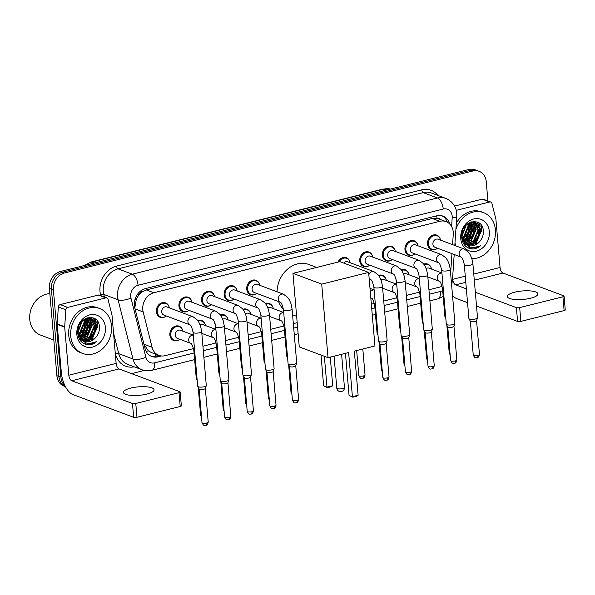<?xml version="1.0" encoding="UTF-8"?>
<svg xmlns="http://www.w3.org/2000/svg" width="595" height="595" viewBox="0 0 595 595"><rect width="100%" height="100%" fill="white"/><g stroke="black" fill="none" stroke-linecap="round" stroke-linejoin="round"><path stroke-width="0.89" d="M396.382 280.684A7.683 6.381 -69.4 0 1 395.891 278.542A7.683 6.381 -69.4 0 1 395.883 278.415M373.786 286.329A7.683 6.381 -69.4 0 1 373.288 284.187A7.683 6.381 -69.4 0 1 373.281 284.06M260.774 314.554A7.683 6.381 -69.4 0 1 260.283 312.412A7.683 6.381 -69.4 0 1 260.268 312.286M238.171 320.199A7.683 6.381 -69.4 0 1 237.68 318.057A7.683 6.381 -69.4 0 1 237.665 317.931M215.569 325.852A7.683 6.381 -69.4 0 1 215.078 323.702A7.683 6.381 -69.4 0 1 215.07 323.576M192.966 331.497A7.683 6.381 -69.4 0 1 192.475 329.347A7.683 6.381 -69.4 0 1 192.468 329.221M179.244 339.708A7.683 6.381 -69.4 0 1 173.703 340.563A7.683 6.381 -69.4 0 1 169.873 335A7.683 6.381 -69.4 0 1 179.095 326.172A7.683 6.381 -69.4 0 1 182.71 330.448M418.984 275.039A7.683 6.381 -69.4 0 1 418.493 272.897A7.683 6.381 -69.4 0 1 418.486 272.77M165.7 316.421A7.683 6.381 -69.4 0 1 160.167 317.269A7.683 6.381 -69.4 0 1 156.336 311.706A7.683 6.381 -69.4 0 1 165.559 302.877A7.683 6.381 -69.4 0 1 169.173 307.161M188.303 310.776A7.683 6.381 -69.4 0 1 182.769 311.624A7.683 6.381 -69.4 0 1 178.939 306.061A7.683 6.381 -69.4 0 1 188.161 297.232A7.683 6.381 -69.4 0 1 191.776 301.516M210.905 305.131A7.683 6.381 -69.4 0 1 205.364 305.979A7.683 6.381 -69.4 0 1 201.534 300.416A7.683 6.381 -69.4 0 1 210.764 291.587A7.683 6.381 -69.4 0 1 214.379 295.871M233.508 299.486A7.683 6.381 -69.4 0 1 227.967 300.334A7.683 6.381 -69.4 0 1 224.137 294.77A7.683 6.381 -69.4 0 1 233.366 285.942A7.683 6.381 -69.4 0 1 236.974 290.226M256.11 293.841A7.683 6.381 -69.4 0 1 250.569 294.689A7.683 6.381 -69.4 0 1 246.739 289.125A7.683 6.381 -69.4 0 1 255.962 280.297A7.683 6.381 -69.4 0 1 259.576 284.581M391.718 259.963A7.683 6.381 -69.4 0 1 386.185 260.818A7.683 6.381 -69.4 0 1 382.354 255.255A7.683 6.381 -69.4 0 1 391.577 246.427A7.683 6.381 -69.4 0 1 395.192 250.711M414.321 254.318A7.683 6.381 -69.4 0 1 408.78 255.173A7.683 6.381 -69.4 0 1 404.95 249.61A7.683 6.381 -69.4 0 1 414.18 240.782A7.683 6.381 -69.4 0 1 417.794 245.058M369.116 265.608A7.683 6.381 -69.4 0 1 363.582 266.463A7.683 6.381 -69.4 0 1 359.752 260.9A7.683 6.381 -69.4 0 1 368.974 252.072A7.683 6.381 -69.4 0 1 372.589 256.356M436.923 248.673A7.683 6.381 -69.4 0 1 431.382 249.528A7.683 6.381 -69.4 0 1 427.552 243.965A7.683 6.381 -69.4 0 1 436.782 235.137A7.683 6.381 -69.4 0 1 440.389 239.413M452.564 244.642L453.256 234.497A14.406 11.967 110.6 0 0 453.234 232.05A14.406 11.967 110.6 0 0 446.057 221.623A14.406 11.967 110.6 0 0 439.817 221.318L153.837 292.747A14.406 11.967 110.6 0 0 143.172 311.944L152.082 347.287A14.406 11.967 110.6 0 0 158.872 355.371A14.406 11.967 110.6 0 0 165.113 355.676L193.524 348.581M138.293 295.745A14.406 11.967 -69.4 0 1 142.019 291.952L141.803 292.004A4.805 3.987 110.6 0 0 138.293 295.745L136.329 299.203L134.827 307.786M440.672 219.6A4.805 3.987 110.6 0 0 436.998 218.268L436.782 218.328A14.406 11.967 -69.4 0 1 438.552 218.811L446.057 221.623M152.082 347.287L143.968 344.245L148.281 350.805L151.338 352.545L158.872 355.371L156.054 356.07A14.406 11.967 -69.4 0 1 150.833 356.085M436.782 218.328L432.297 218.499L146.318 289.929L142.019 291.952M450.616 273.217A14.406 11.967 110.6 0 0 450.653 272.711L451.955 253.649M428.95 289.772L439.579 287.117A14.406 11.967 110.6 0 0 442.07 286.195M202.932 346.231L216.126 342.936M225.535 340.585L238.729 337.283M248.13 334.94L261.331 331.638M270.732 329.295L283.934 325.993M293.335 323.65L297.18 322.683M371.354 304.157L374.337 303.413M383.745 301.063L396.939 297.768M406.348 295.418L419.542 292.123M401.156 269.751A7.683 6.381 -69.4 0 1 405.113 269.721A7.683 6.381 -69.4 0 1 408.728 273.998M378.561 275.396A7.683 6.381 -69.4 0 1 382.511 275.366A7.683 6.381 -69.4 0 1 386.125 279.643M265.549 303.621A7.683 6.381 -69.4 0 1 269.505 303.591A7.683 6.381 -69.4 0 1 273.12 307.868M242.946 309.266A7.683 6.381 -69.4 0 1 246.903 309.236A7.683 6.381 -69.4 0 1 250.517 313.513M220.343 314.911A7.683 6.381 -69.4 0 1 224.3 314.881A7.683 6.381 -69.4 0 1 227.915 319.158M197.741 320.556A7.683 6.381 -69.4 0 1 201.698 320.526A7.683 6.381 -69.4 0 1 205.312 324.803M423.759 264.106A7.683 6.381 -69.4 0 1 427.716 264.076A7.683 6.381 -69.4 0 1 431.33 268.352M337.93 262.112A7.683 6.381 -69.4 0 1 346.372 257.717A7.683 6.381 -69.4 0 1 349.986 262.001M449.701 223.988A14.406 11.967 110.6 0 0 442.97 216.134A14.406 11.967 110.6 0 0 436.73 215.829L145.448 288.59A14.406 11.967 110.6 0 0 134.782 307.786L145.024 348.432A14.406 11.967 110.6 0 0 151.814 356.509A14.406 11.967 110.6 0 0 158.054 356.814L161.468 355.966M441.951 215.814A14.406 11.967 -69.4 0 1 447.388 222.24M95.988 323.189A19.204 15.961 -69.4 0 1 90.842 338.719A19.204 15.961 -69.4 0 0 95.988 323.189M89.733 339.961A19.204 15.961 -69.4 0 1 87.874 341.656A19.204 15.961 -69.4 0 0 89.733 339.961M86.134 342.906A19.204 15.961 -69.4 0 1 84.639 343.761A19.204 15.961 -69.4 0 0 86.134 342.906M479.89 227.297A19.204 15.961 -69.4 0 1 474.751 242.834A19.204 15.961 -69.4 0 0 479.89 227.297M473.635 244.076A19.204 15.961 -69.4 0 1 471.783 245.772A19.204 15.961 -69.4 0 0 473.635 244.076M470.035 247.022A19.204 15.961 -69.4 0 1 468.54 247.87A19.204 15.961 -69.4 0 0 470.035 247.022M97.699 321.508A19.204 15.961 -69.4 0 1 97.944 323.33A19.204 15.961 -69.4 0 0 97.699 321.508M481.608 225.617A19.204 15.961 -69.4 0 1 481.846 227.439A19.204 15.961 -69.4 0 0 481.608 225.617M65.004 385.798A14.406 11.967 -69.4 0 1 60.891 377.2L53.401 289.847A14.406 11.967 -69.4 0 1 64.461 272.993L472.839 170.988A14.406 11.967 -69.4 0 1 479.079 171.293A14.406 11.967 -69.4 0 1 486.264 181.728L487.907 200.954M144.347 370.44L131.584 373.63M65.428 386.638L64.074 386.125A14.406 11.967 -69.4 0 1 56.889 375.698L49.4 288.344A14.406 11.967 -69.4 0 1 60.459 271.491L468.838 169.493L470.838 170.244A14.406 11.967 -69.4 0 1 477.078 170.549A14.406 11.967 -69.4 0 0 470.838 170.244L62.46 272.242L470.838 170.244L472.839 170.988M49.4 288.344L51.401 289.096A14.406 11.967 -69.4 0 1 62.46 272.242A14.406 11.967 -69.4 0 0 51.401 289.096L58.89 376.449L51.401 289.096L53.401 289.847M65.413 386.601A14.406 11.967 -69.4 0 1 58.89 376.449A14.406 11.967 -69.4 0 0 65.413 386.601M95.289 318.95A19.204 15.961 -69.4 0 1 95.869 321.895A19.204 15.961 -69.4 0 0 95.289 318.95M479.191 223.066A19.204 15.961 -69.4 0 1 479.771 226.003A19.204 15.961 -69.4 0 0 479.191 223.066M85.844 344.468A19.204 15.961 110.6 0 0 86.892 343.917M90.723 341.039A19.204 15.961 110.6 0 0 92.835 338.667M97.357 327.57A19.204 15.961 110.6 0 0 97.446 323.145A19.204 15.961 110.6 0 0 97.067 320.623M469.745 248.576A19.204 15.961 110.6 0 0 470.801 248.026M474.624 245.147A19.204 15.961 110.6 0 0 476.736 242.782M481.258 231.686A19.204 15.961 110.6 0 0 481.348 227.253A19.204 15.961 110.6 0 0 480.968 224.739M468.838 169.493A14.406 11.967 -69.4 0 1 475.078 169.798L479.079 171.293M530.651 298.207A15.366 4.247 -4.9 0 0 537.954 293.893A15.366 4.247 -4.9 0 0 529.966 290.881A15.366 4.247 -4.9 0 0 514.638 292.204A15.366 4.247 -4.9 0 0 507.334 296.518A15.366 4.247 -4.9 0 0 515.322 299.53A15.366 4.247 -4.9 0 0 530.651 298.207M456.216 210.355L489.737 201.98L482.233 199.169A2.402 1.993 -69.4 0 1 483.274 199.221L490.778 202.032A2.402 1.993 110.6 0 0 489.737 201.98M454.543 206.086L482.233 199.169M452.52 295.455A19.204 9.275 -104 0 0 456.796 298.645L467.551 302.676M564.067 296.124L565.25 309.921A2.402 0.662 175.1 0 1 564.112 310.59L562.929 296.801A2.402 0.662 -4.9 0 0 564.067 296.124A2.402 0.662 -4.9 0 0 563.718 295.819L502.939 273.038A4.805 2.321 76 0 1 500.045 267.497L495.925 219.429A2.402 1.993 110.6 0 0 495.858 219.034L491.909 203.378A2.402 1.993 110.6 0 0 490.778 202.032M520.863 321.389A2.402 0.662 175.1 0 1 517.576 321.434L516.393 307.637A2.402 0.662 -4.9 0 0 519.68 307.6L520.863 321.389L564.112 310.59M476.513 306.038L517.576 321.434M519.68 307.6L562.929 296.801M516.393 307.637L475.331 292.249M466.368 288.887L455.614 284.856A4.805 2.321 76 0 1 452.721 279.323L452.602 277.954M455.911 229.343A24.008 19.947 -69.4 0 1 483.46 212.601A24.008 19.947 -69.4 0 1 495.427 229.982A24.008 19.947 -69.4 0 1 471.842 258.609M456.335 223.11A24.008 19.947 -69.4 0 1 481.459 211.85L483.46 212.601M471.21 248.911C474.505 249.216 477.584 248.189 480.455 245.817C474.141 249.082 468.867 248.041 464.628 242.686A12.004 9.974 -69.4 0 0 468.317 245.385A12.004 9.974 -69.4 0 0 479.124 242.165C482.01 239.183 483.423 235.657 483.378 231.589C483.185 214.936 459.541 221.333 461.675 237.502C462.471 243.913 465.647 247.713 471.21 248.911M489.313 231.514A16.809 13.968 -69.4 0 1 476.409 251.172A16.809 13.968 -69.4 0 1 460.753 238.647A16.809 13.968 -69.4 0 1 473.65 218.99A16.809 13.968 -69.4 0 1 489.313 231.514M465.684 244.389L466.078 244.508M466.926 244.709L475.955 241.875L480.619 230.8L475.36 222.389M463.059 242.715L466.13 244.56M467.209 244.872L476.58 242.113L481.243 231.038L475.703 222.515L468.272 223.363M465.826 243.913L473.449 240.938L478.112 229.863L474.044 222.091M466.093 244.136L474.074 241.168L478.737 230.101L474.379 222.143M464.807 242.901L470.95 240.001L475.613 228.926L472.646 222.017M465.052 243.177L471.575 240.231L476.238 229.164L473.003 222.009M463.862 241.644L468.451 239.064L473.114 227.989L471.151 222.21M464.093 241.987L469.076 239.294L473.739 228.227L471.53 222.136M462.189 240.432L462.59 240.276M463.022 240.083L465.945 238.126L470.608 227.052L469.529 222.731M463.215 240.506L466.577 238.357L471.24 227.29L469.946 222.56M462.352 238.067L463.446 237.189L468.109 226.115L467.744 223.735M462.494 238.625L464.07 237.42L468.734 226.353L468.205 223.408M462.003 235.189L465.625 225.691M462.04 236.044L466.212 225.066M475.673 222.5L471.701 221.801M462.761 230.421L462.092 236.602L464.628 242.686M473.754 221.905L473.062 221.548M474.089 221.98L473.174 221.563M461.69 237.68L465.535 243.92M468.101 245.296L478.454 242.812L479.124 242.165M455.807 245.861A24.008 19.947 -69.4 0 1 454.997 242.79M479.912 229.12A21.606 17.954 -69.4 0 1 474.788 242.782M462.858 239.681L468.265 232.6L469.537 225.274L469.195 222.872M463.84 241.615L466.458 239.711L470.764 233.537L472.036 226.212L471.307 222.433M466.22 242.626L468.957 240.648L473.27 234.475L474.542 227.149L473.806 223.37M471.225 244.5L473.962 242.522L478.268 236.349L479.54 229.023L478.811 225.245M478.44 224.285L477.116 221.987M462.754 239.406L467.953 232.481L469.224 225.155L468.934 222.999M463.706 241.399L466.145 239.592L470.452 233.418L471.723 226.093L470.972 222.247M465.297 242.834L468.644 240.529L472.958 234.356L474.23 227.03L473.293 222.694M470.295 244.709L473.642 242.403L477.956 236.23L479.228 228.904L478.291 224.568M477.993 223.876L476.811 221.89M469.968 248.643L480.455 245.817M277.047 291.795A26.411 21.948 -69.4 0 1 308.857 264.485L316.681 267.423M283.436 309.407A26.411 21.948 -69.4 0 1 278.631 301.62M348.625 352.545L352.411 396.679L358.123 395.251L354.337 351.117L374.939 345.97L368.632 272.413L321.716 284.127L328.024 357.692L348.625 352.545M345.45 353.341L349.057 395.422L352.805 397.207L356.881 396.188L358.123 395.251M328.024 357.692L299.263 346.907L292.956 273.35L339.871 261.629L368.632 272.413M321.716 284.127L292.956 273.35M352.805 397.207L349.057 395.422M330.262 357.134L332.709 385.731L331.475 386.661L327.391 387.68L323.65 385.902L321.003 355.059M323.65 385.902L326.997 387.152L324.357 356.316M327.391 387.68L326.997 387.152L332.709 385.731M432.915 244.188A4.321 3.592 -69.4 0 1 438.099 239.22L464.308 249.045A4.321 3.592 -69.4 0 0 462.211 249.022A4.321 3.592 -69.4 0 0 459.124 254.013A4.321 3.592 -69.4 0 0 461.229 257.122L435.064 247.312A4.321 3.592 -69.4 0 1 432.915 244.188M437.548 248.249A7.199 5.987 -69.4 0 1 432.052 249.26A7.199 5.987 -69.4 0 1 428.46 244.047A7.199 5.987 -69.4 0 1 437.109 235.776A7.199 5.987 -69.4 0 1 440.583 240.149M464.279 264.537A4.321 1.197 175.1 0 0 470.6 265.065A4.321 1.197 175.1 0 0 470.838 265.006A4.321 1.197 175.1 0 0 472.891 263.793L477.517 317.775A4.321 1.197 175.1 0 1 477.502 317.916A4.321 1.197 175.1 0 1 475.464 318.987A4.321 1.197 175.1 0 1 469.544 319.061A4.321 1.197 175.1 0 1 468.949 318.652A4.321 1.197 175.1 0 1 468.905 318.511L464.279 264.537C463.17 259.799 462.151 257.323 461.214 257.114L461.281 257.144M476.558 320.631A3.124 0.863 175.1 0 1 476.543 320.735A3.124 0.863 175.1 0 1 475.078 321.508A3.124 0.863 175.1 0 1 470.794 321.56A3.124 0.863 175.1 0 1 470.37 321.27A3.124 0.863 175.1 0 1 470.34 321.166M441.713 254.697L445.967 257.947L447.626 260.446L449.27 264.351L450.289 269.438A4.321 1.197 175.1 0 1 448.236 270.658A4.321 1.197 175.1 0 1 447.998 270.71A4.321 1.197 175.1 0 1 441.676 270.182C440.568 265.444 439.549 262.968 438.612 262.759L412.461 252.957A4.321 3.592 -69.4 0 1 410.312 249.833A4.321 3.592 -69.4 0 1 415.496 244.865L441.713 254.697A4.321 3.592 -69.4 0 0 439.608 254.667A4.321 3.592 -69.4 0 0 436.522 259.658A4.321 3.592 -69.4 0 0 438.627 262.767L438.679 262.789M414.946 253.894A7.199 5.987 -69.4 0 1 409.449 254.905A7.199 5.987 -69.4 0 1 405.864 249.692A7.199 5.987 -69.4 0 1 414.507 241.421A7.199 5.987 -69.4 0 1 417.98 245.795M450.289 269.438L454.915 323.42A4.321 1.197 175.1 0 1 454.9 323.561A4.321 1.197 175.1 0 1 452.862 324.632A4.321 1.197 175.1 0 1 446.942 324.706A4.321 1.197 175.1 0 1 446.347 324.297A4.321 1.197 175.1 0 1 446.302 324.156L441.676 270.182M453.955 326.276A3.124 0.863 175.1 0 1 453.94 326.38A3.124 0.863 175.1 0 1 452.475 327.153A3.124 0.863 175.1 0 1 448.199 327.205A3.124 0.863 175.1 0 1 447.767 326.915A3.124 0.863 175.1 0 1 447.738 326.811M419.111 260.342L423.365 263.592L425.023 266.091L426.674 269.996L427.686 275.083A4.321 1.197 175.1 0 1 425.633 276.303A4.321 1.197 175.1 0 1 425.395 276.355A4.321 1.197 175.1 0 1 419.073 275.827C417.965 271.089 416.946 268.613 416.009 268.404L389.859 258.602A4.321 3.592 -69.4 0 1 387.709 255.478A4.321 3.592 -69.4 0 1 392.893 250.51L419.111 260.342A4.321 3.592 -69.4 0 0 417.006 260.312A4.321 3.592 -69.4 0 0 413.919 265.303A4.321 3.592 -69.4 0 0 416.024 268.412L416.076 268.434M392.343 259.539A7.199 5.987 -69.4 0 1 386.847 260.55A7.199 5.987 -69.4 0 1 383.262 255.337A7.199 5.987 -69.4 0 1 391.904 247.066A7.199 5.987 -69.4 0 1 395.378 251.44M427.686 275.083L432.312 329.065A4.321 1.197 175.1 0 1 432.297 329.206A4.321 1.197 175.1 0 1 430.259 330.277A4.321 1.197 175.1 0 1 424.339 330.351A4.321 1.197 175.1 0 1 423.744 329.942A4.321 1.197 175.1 0 1 423.707 329.801L419.073 275.827M431.353 331.921A3.124 0.863 175.1 0 1 431.345 332.025A3.124 0.863 175.1 0 1 429.873 332.798A3.124 0.863 175.1 0 1 425.596 332.85A3.124 0.863 175.1 0 1 425.165 332.56A3.124 0.863 175.1 0 1 425.135 332.456M365.107 261.123A4.321 3.592 -69.4 0 1 370.298 256.155L396.508 265.987A4.321 3.592 -69.4 0 0 394.403 265.958A4.321 3.592 -69.4 0 0 391.317 270.948A4.321 3.592 -69.4 0 0 393.421 274.057L367.264 264.254A4.321 3.592 -69.4 0 1 365.107 261.123M369.74 265.184A7.199 5.987 -69.4 0 1 364.252 266.196A7.199 5.987 -69.4 0 1 360.659 260.982A7.199 5.987 -69.4 0 1 369.302 252.711A7.199 5.987 -69.4 0 1 372.775 257.092M396.471 281.472A4.321 1.197 175.1 0 0 402.793 282A4.321 1.197 175.1 0 0 403.031 281.948A4.321 1.197 175.1 0 0 405.083 280.728L409.71 334.71A4.321 1.197 175.1 0 1 409.695 334.851A4.321 1.197 175.1 0 1 407.657 335.922A4.321 1.197 175.1 0 1 401.737 335.997A4.321 1.197 175.1 0 1 401.142 335.587A4.321 1.197 175.1 0 1 401.104 335.446L396.471 281.472C395.363 276.734 394.344 274.258 393.407 274.05L393.474 274.079M408.75 337.566A3.124 0.863 175.1 0 1 408.743 337.67A3.124 0.863 175.1 0 1 407.27 338.443A3.124 0.863 175.1 0 1 402.994 338.495A3.124 0.863 175.1 0 1 402.562 338.205A3.124 0.863 175.1 0 1 402.532 338.101M343.709 263.064A4.321 3.592 -69.4 0 1 347.696 261.8L373.905 271.632A4.321 3.592 -69.4 0 0 371.801 271.603A4.321 3.592 -69.4 0 0 368.855 274.964M339.12 261.815A7.199 5.987 -69.4 0 1 346.707 258.356A7.199 5.987 -69.4 0 1 350.172 262.737M373.876 287.117A4.321 1.197 175.1 0 0 380.198 287.645A4.321 1.197 175.1 0 0 380.428 287.593A4.321 1.197 175.1 0 0 382.481 286.381L387.114 340.355A4.321 1.197 175.1 0 1 387.092 340.496A4.321 1.197 175.1 0 1 385.054 341.567A4.321 1.197 175.1 0 1 379.134 341.642A4.321 1.197 175.1 0 1 378.546 341.233A4.321 1.197 175.1 0 1 378.502 341.091L373.876 287.117C372.767 282.38 371.741 279.903 370.804 279.695L370.871 279.724M386.155 343.211A3.124 0.863 175.1 0 1 386.14 343.322A3.124 0.863 175.1 0 1 384.668 344.089A3.124 0.863 175.1 0 1 380.391 344.141A3.124 0.863 175.1 0 1 379.967 343.851A3.124 0.863 175.1 0 1 379.93 343.746M252.094 289.349A4.321 3.592 -69.4 0 1 257.285 284.388L283.495 294.213A4.321 3.592 -69.4 0 0 281.398 294.183A4.321 3.592 -69.4 0 0 278.311 299.173A4.321 3.592 -69.4 0 0 280.416 302.282L254.251 292.48A4.321 3.592 -69.4 0 1 252.094 289.349M256.735 293.409A7.199 5.987 -69.4 0 1 251.239 294.428A7.199 5.987 -69.4 0 1 247.646 289.207A7.199 5.987 -69.4 0 1 256.296 280.937A7.199 5.987 -69.4 0 1 259.77 285.317M283.465 309.697A4.321 1.197 175.1 0 0 289.787 310.226A4.321 1.197 175.1 0 0 290.025 310.174A4.321 1.197 175.1 0 0 292.078 308.961L296.704 362.935A4.321 1.197 175.1 0 1 296.689 363.076A4.321 1.197 175.1 0 1 294.651 364.147A4.321 1.197 175.1 0 1 288.724 364.222A4.321 1.197 175.1 0 1 288.136 363.813A4.321 1.197 175.1 0 1 288.092 363.671L283.465 309.697C282.357 304.96 281.338 302.483 280.401 302.275L280.461 302.305M295.745 365.799A3.124 0.863 175.1 0 1 295.73 365.903A3.124 0.863 175.1 0 1 294.265 366.669A3.124 0.863 175.1 0 1 289.981 366.721A3.124 0.863 175.1 0 1 289.557 366.431A3.124 0.863 175.1 0 1 289.527 366.327M229.499 294.994A4.321 3.592 -69.4 0 1 234.683 290.033L260.893 299.858A4.321 3.592 -69.4 0 0 258.795 299.828A4.321 3.592 -69.4 0 0 255.709 304.818A4.321 3.592 -69.4 0 0 257.813 307.927L231.648 298.125A4.321 3.592 -69.4 0 1 229.499 294.994M234.133 299.054A7.199 5.987 -69.4 0 1 228.636 300.073A7.199 5.987 -69.4 0 1 225.044 294.852A7.199 5.987 -69.4 0 1 233.694 286.582A7.199 5.987 -69.4 0 1 237.167 290.962M260.863 315.343A4.321 1.197 175.1 0 0 267.185 315.871A4.321 1.197 175.1 0 0 267.423 315.819A4.321 1.197 175.1 0 0 269.476 314.606L274.102 368.58A4.321 1.197 175.1 0 1 274.087 368.721A4.321 1.197 175.1 0 1 272.049 369.793A4.321 1.197 175.1 0 1 266.129 369.867A4.321 1.197 175.1 0 1 265.534 369.458A4.321 1.197 175.1 0 1 265.489 369.317L260.863 315.343C259.755 310.605 258.736 308.128 257.799 307.92L257.866 307.95M273.142 371.444A3.124 0.863 175.1 0 1 273.127 371.548A3.124 0.863 175.1 0 1 271.662 372.314A3.124 0.863 175.1 0 1 267.378 372.366A3.124 0.863 175.1 0 1 266.954 372.076A3.124 0.863 175.1 0 1 266.924 371.972M238.297 305.503L242.552 308.76L244.21 311.259L245.854 315.164L246.873 320.251A4.321 1.197 175.1 0 1 244.82 321.464A4.321 1.197 175.1 0 1 244.582 321.516A4.321 1.197 175.1 0 1 238.26 320.988C237.152 316.25 236.133 313.773 235.196 313.565L209.046 303.77A4.321 3.592 -69.4 0 1 206.896 300.639A4.321 3.592 -69.4 0 1 212.08 295.678L238.297 305.503A4.321 3.592 -69.4 0 0 236.193 305.473A4.321 3.592 -69.4 0 0 233.106 310.464A4.321 3.592 -69.4 0 0 235.211 313.572L235.263 313.595M211.53 304.7A7.199 5.987 -69.4 0 1 206.034 305.718A7.199 5.987 -69.4 0 1 202.449 300.497A7.199 5.987 -69.4 0 1 211.091 292.227A7.199 5.987 -69.4 0 1 214.564 296.608M246.873 320.251L251.499 374.225A4.321 1.197 175.1 0 1 251.484 374.367A4.321 1.197 175.1 0 1 249.446 375.438A4.321 1.197 175.1 0 1 243.526 375.512A4.321 1.197 175.1 0 1 242.931 375.103A4.321 1.197 175.1 0 1 242.886 374.962L238.26 320.988M250.54 377.089A3.124 0.863 175.1 0 1 250.525 377.193A3.124 0.863 175.1 0 1 249.06 377.959A3.124 0.863 175.1 0 1 244.783 378.011A3.124 0.863 175.1 0 1 244.352 377.721A3.124 0.863 175.1 0 1 244.322 377.617M215.695 311.148L219.949 314.405L221.608 316.904L223.259 320.809L224.27 325.896A4.321 1.197 175.1 0 1 222.218 327.109A4.321 1.197 175.1 0 1 221.98 327.161A4.321 1.197 175.1 0 1 215.658 326.633C214.55 321.895 213.531 319.418 212.593 319.21L186.451 309.415A4.321 3.592 -69.4 0 1 184.294 306.284A4.321 3.592 -69.4 0 1 189.478 301.323L215.695 311.148A4.321 3.592 -69.4 0 0 213.59 311.118A4.321 3.592 -69.4 0 0 210.504 316.109A4.321 3.592 -69.4 0 0 212.608 319.217L212.66 319.24M188.927 310.345A7.199 5.987 -69.4 0 1 183.439 311.363A7.199 5.987 -69.4 0 1 179.846 306.142A7.199 5.987 -69.4 0 1 188.489 297.872A7.199 5.987 -69.4 0 1 191.962 302.253M224.27 325.896L228.897 379.87A4.321 1.197 175.1 0 1 228.882 380.012A4.321 1.197 175.1 0 1 226.844 381.083A4.321 1.197 175.1 0 1 220.924 381.157A4.321 1.197 175.1 0 1 220.329 380.748A4.321 1.197 175.1 0 1 220.291 380.607L215.658 326.633M227.937 382.734A3.124 0.863 175.1 0 1 227.93 382.838A3.124 0.863 175.1 0 1 226.457 383.604A3.124 0.863 175.1 0 1 222.18 383.663A3.124 0.863 175.1 0 1 221.749 383.366A3.124 0.863 175.1 0 1 221.719 383.262M193.092 316.793L197.354 320.05L199.005 322.55L200.656 326.454L201.668 331.541A4.321 1.197 175.1 0 1 199.615 332.754A4.321 1.197 175.1 0 1 199.377 332.806A4.321 1.197 175.1 0 1 193.063 332.278C191.947 327.54 190.928 325.063 189.991 324.855L163.848 315.06A4.321 3.592 -69.4 0 1 161.691 311.929A4.321 3.592 -69.4 0 1 166.883 306.968L193.092 316.793A4.321 3.592 -69.4 0 0 190.988 316.763A4.321 3.592 -69.4 0 0 187.901 321.754A4.321 3.592 -69.4 0 0 190.006 324.863L190.058 324.885M166.325 315.99A7.199 5.987 -69.4 0 1 160.836 317.009A7.199 5.987 -69.4 0 1 157.244 311.787A7.199 5.987 -69.4 0 1 165.886 303.517A7.199 5.987 -69.4 0 1 169.359 307.898M201.668 331.541L206.294 385.515A4.321 1.197 175.1 0 1 206.279 385.657A4.321 1.197 175.1 0 1 204.241 386.728A4.321 1.197 175.1 0 1 198.321 386.802A4.321 1.197 175.1 0 1 197.726 386.393A4.321 1.197 175.1 0 1 197.689 386.252L193.063 332.278M205.334 388.379A3.124 0.863 175.1 0 1 205.327 388.483A3.124 0.863 175.1 0 1 203.854 389.249A3.124 0.863 175.1 0 1 199.578 389.309A3.124 0.863 175.1 0 1 199.147 389.011A3.124 0.863 175.1 0 1 199.117 388.907M426.139 268.494A4.321 3.592 -69.4 0 1 429.04 268.159L441.921 272.986M445.707 317.18A4.321 1.197 175.1 0 1 445.536 317.12A4.321 1.197 175.1 0 1 444.941 316.711A4.321 1.197 175.1 0 1 444.904 316.57L442.509 288.709C441.401 283.971 440.382 281.495 439.445 281.286A4.321 3.592 -69.4 0 1 437.355 278.185A4.321 3.592 -69.4 0 1 440.441 273.194A4.321 3.592 -69.4 0 1 441.929 273.06M424.235 264.782A7.199 5.987 -69.4 0 1 428.05 264.708A7.199 5.987 -69.4 0 1 431.524 269.089M428.489 277.181A7.199 5.987 -69.4 0 1 427.902 277.59M403.536 274.139A4.321 3.592 -69.4 0 1 406.437 273.804L419.319 278.631M423.105 322.825A4.321 1.197 175.1 0 1 422.933 322.765A4.321 1.197 175.1 0 1 422.338 322.356A4.321 1.197 175.1 0 1 422.301 322.215L419.914 294.354C418.798 289.616 417.779 287.14 416.842 286.931L416.909 286.961M401.632 270.428A7.199 5.987 -69.4 0 1 405.448 270.353A7.199 5.987 -69.4 0 1 408.921 274.734M405.887 282.826A7.199 5.987 -69.4 0 1 405.299 283.235M380.934 279.784A4.321 3.592 -69.4 0 1 383.835 279.449L396.716 284.276M400.502 328.47A4.321 1.197 175.1 0 1 400.331 328.41A4.321 1.197 175.1 0 1 399.743 328.001A4.321 1.197 175.1 0 1 399.699 327.86L397.311 299.999C396.203 295.261 395.177 292.785 394.24 292.576L394.306 292.606M379.03 276.073A7.199 5.987 -69.4 0 1 382.845 275.998A7.199 5.987 -69.4 0 1 386.319 280.379M383.284 288.471A7.199 5.987 -69.4 0 1 382.697 288.88M377.899 334.115A4.321 1.197 175.1 0 1 377.728 334.055A4.321 1.197 175.1 0 1 377.141 333.646A4.321 1.197 175.1 0 1 377.096 333.505L374.709 305.644C373.601 300.906 372.574 298.43 371.644 298.221L371.704 298.251M267.929 308.017A4.321 3.592 -69.4 0 1 270.829 307.675L283.703 312.501M287.497 356.695A4.321 1.197 175.1 0 1 287.325 356.636A4.321 1.197 175.1 0 1 286.731 356.226A4.321 1.197 175.1 0 1 286.686 356.085L284.298 328.224C283.19 323.487 282.171 321.017 281.234 320.802A4.321 3.592 -69.4 0 1 279.144 317.7A4.321 3.592 -69.4 0 1 282.231 312.717A4.321 3.592 -69.4 0 1 283.711 312.583M266.024 304.298A7.199 5.987 -69.4 0 1 269.833 304.231A7.199 5.987 -69.4 0 1 273.306 308.604M270.271 316.696A7.199 5.987 -69.4 0 1 269.691 317.105M245.326 313.662A4.321 3.592 -69.4 0 1 248.227 313.32L261.108 318.147M264.894 362.34A4.321 1.197 175.1 0 1 264.723 362.281A4.321 1.197 175.1 0 1 264.128 361.872A4.321 1.197 175.1 0 1 264.083 361.73L261.696 333.869C260.588 329.132 259.569 326.662 258.632 326.447L258.699 326.476M243.422 309.943A7.199 5.987 -69.4 0 1 247.237 309.876A7.199 5.987 -69.4 0 1 250.703 314.249M247.676 322.341A7.199 5.987 -69.4 0 1 247.089 322.75M222.723 319.307A4.321 3.592 -69.4 0 1 225.624 318.965L238.506 323.792M242.291 367.985A4.321 1.197 175.1 0 1 242.12 367.926A4.321 1.197 175.1 0 1 241.525 367.517A4.321 1.197 175.1 0 1 241.488 367.375L239.093 339.514C237.985 334.777 236.966 332.308 236.029 332.092L236.096 332.122M220.819 315.588A7.199 5.987 -69.4 0 1 224.635 315.521A7.199 5.987 -69.4 0 1 228.108 319.894M225.074 327.986A7.199 5.987 -69.4 0 1 224.486 328.395M200.121 324.952A4.321 3.592 -69.4 0 1 203.021 324.61L215.903 329.444M219.689 373.63A4.321 1.197 175.1 0 1 219.518 373.571A4.321 1.197 175.1 0 1 218.923 373.162A4.321 1.197 175.1 0 1 218.886 373.02L216.498 345.159C215.383 340.422 214.364 337.953 213.427 337.737L213.493 337.767M198.217 321.233A7.199 5.987 -69.4 0 1 202.032 321.166A7.199 5.987 -69.4 0 1 205.506 325.539M202.471 333.639A7.199 5.987 -69.4 0 1 201.883 334.04M193.308 335.163A4.321 3.592 -69.4 0 0 191.821 335.297A4.321 3.592 -69.4 0 0 188.734 340.281A4.321 3.592 -69.4 0 0 190.839 343.397L177.384 338.347A4.321 3.592 -69.4 0 1 175.227 335.223A4.321 3.592 -69.4 0 1 180.419 330.255L193.301 335.089M197.086 379.275A4.321 1.197 175.1 0 1 196.915 379.216A4.321 1.197 175.1 0 1 196.328 378.807A4.321 1.197 175.1 0 1 196.283 378.665L193.896 350.805C192.787 346.067 191.761 343.598 190.824 343.382L190.891 343.412M179.869 339.284A7.199 5.987 -69.4 0 1 174.372 340.295A7.199 5.987 -69.4 0 1 170.78 335.082A7.199 5.987 -69.4 0 1 179.43 326.811A7.199 5.987 -69.4 0 1 182.903 331.184M146.749 394.091A15.366 4.247 -4.9 0 0 154.053 389.777A15.366 4.247 -4.9 0 0 146.065 386.772A15.366 4.247 -4.9 0 0 130.736 388.089A15.366 4.247 -4.9 0 0 123.433 392.403A15.366 4.247 -4.9 0 0 131.421 395.415A15.366 4.247 -4.9 0 0 146.749 394.091M67.689 307.399A2.402 1.993 110.6 0 0 65.844 309.802L64.691 326.729A2.402 1.993 110.6 0 0 64.691 327.138L57.187 324.32A2.402 1.993 -69.4 0 1 57.187 323.918L58.34 306.983A2.402 1.993 -69.4 0 1 60.184 304.588L67.689 307.399L105.836 297.872L98.331 295.061A2.402 1.993 -69.4 0 1 99.372 295.105L106.877 297.924A2.402 1.993 110.6 0 0 105.836 297.872M60.184 304.588L98.331 295.061M57.187 324.32L61.315 372.396A19.204 9.275 -104 0 0 72.895 394.537L133.667 417.318L132.484 403.529L71.712 380.74A4.805 2.321 76 0 1 68.812 375.207L64.691 327.138M180.166 392.016L181.349 405.805A2.402 0.662 175.1 0 1 180.203 406.482L179.021 392.685A2.402 0.662 -4.9 0 0 180.166 392.016A2.402 0.662 -4.9 0 0 179.809 391.711L119.037 368.922A4.805 2.321 76 0 1 116.137 363.389L112.016 315.313A2.402 1.993 110.6 0 0 111.957 314.926L108.007 299.27A2.402 1.993 110.6 0 0 106.877 297.924M132.484 403.529A2.402 0.662 -4.9 0 0 135.779 403.484L136.962 417.281L180.203 406.482M136.962 417.281A2.402 0.662 175.1 0 1 133.667 417.318M135.779 403.484L179.021 392.685M53.833 340.065L40.527 335.074A21.606 17.954 -69.4 0 1 29.75 319.426A21.606 17.954 -69.4 0 1 49.854 293.662M70.731 336.063A24.008 19.947 -69.4 0 1 99.558 308.493A24.008 19.947 -69.4 0 1 111.525 325.874A24.008 19.947 -69.4 0 1 82.698 353.452A24.008 19.947 -69.4 0 1 70.731 336.063M82.698 353.452L80.697 352.701A24.008 19.947 -69.4 0 1 68.73 335.312A24.008 19.947 -69.4 0 1 97.558 307.741L99.558 308.493M87.309 344.795C90.596 345.107 93.683 344.074 96.546 341.701C90.239 344.966 84.966 343.925 80.727 338.577A12.004 9.974 -69.4 0 0 84.416 341.27A12.004 9.974 -69.4 0 0 95.222 338.057C98.108 335.074 99.521 331.541 99.477 327.473C99.276 310.828 75.639 317.224 77.774 333.393C78.562 339.797 81.746 343.605 87.309 344.795M105.404 327.406A16.809 13.968 -69.4 0 1 92.508 347.063A16.809 13.968 -69.4 0 1 76.852 334.539A16.809 13.968 -69.4 0 1 89.748 314.881A16.809 13.968 -69.4 0 1 105.404 327.406M81.783 340.281L82.177 340.399M83.017 340.593L92.047 337.767L96.71 326.692L91.459 318.28M79.157 338.6L82.222 340.452M83.307 340.764L92.671 337.997L97.335 326.923L91.801 318.399L84.371 319.247M81.924 339.805L89.548 336.829L94.211 325.755L90.142 317.975M82.192 340.02L90.172 337.06L94.836 325.986L90.477 318.035M80.905 338.793L87.049 335.885L91.712 324.818L88.744 317.909M81.151 339.068L87.673 336.123L92.337 325.049L89.101 317.901M79.961 337.536L84.55 334.948L89.213 323.881L87.242 318.102M80.184 337.878L85.174 335.186L89.838 324.111L87.629 318.02M78.287 336.324L78.689 336.16M79.12 335.967L82.043 334.011L86.706 322.944L85.621 318.615M79.314 336.398L82.668 334.249L87.331 323.174L86.044 318.451M78.451 333.959L79.544 333.074L84.207 322.007L83.843 319.627M78.592 334.516L80.169 333.312L84.832 322.237L84.304 319.299M78.101 331.073L81.723 321.583M78.138 331.928L82.311 320.958M91.771 318.392L87.8 317.693M78.86 326.313L78.19 332.493L80.727 338.577M89.852 317.797L89.161 317.433M90.187 317.864L89.272 317.455M77.789 333.564L81.634 339.812M84.2 341.188L94.553 338.704L95.222 338.057M96.011 325.004A21.606 17.954 -69.4 0 1 90.886 338.674M78.949 335.573L84.364 328.485L85.635 321.159L85.293 318.764M79.938 337.506L82.549 335.602L86.863 329.422L88.134 322.096L87.406 318.318M82.318 338.51L85.055 336.539L89.362 330.366L90.633 323.033L89.904 319.255M87.324 340.385L90.053 338.414L94.367 332.241L95.639 324.907L94.91 321.136M94.538 320.177L93.214 317.879M78.845 335.297L84.051 328.373L85.323 321.04L85.033 318.89M79.804 337.291L82.236 335.483L86.55 329.31L87.822 321.977L87.071 318.139M81.396 338.719L84.743 336.42L89.049 330.247L90.321 322.914L89.384 318.585M86.394 340.593L89.741 338.295L94.055 332.122L95.326 324.796L94.389 320.46M94.092 319.76L92.909 317.775M86.059 344.527L96.546 341.701M134.924 299.709A14.406 5.132 -14.1 0 0 136.329 299.203M436.998 218.268A14.406 6.954 -104 0 0 436.685 215.844M155.54 356.182A14.406 6.954 -104 0 0 155.6 354.144M446.786 221.928A14.406 2.715 3.9 0 0 447.217 221.779M146.192 351.466A14.406 5.132 -14.1 0 0 148.281 350.805M141.803 292.004A14.406 6.954 -104 0 0 141.603 290.286M432.297 218.499L439.817 221.318M135.058 308.902L143.172 311.944M146.318 289.929L153.837 292.747M451.605 226.531L452.2 217.829A9.602 7.98 110.6 0 0 452.185 216.201A9.602 7.98 110.6 0 0 443.238 209.038L138.07 285.265A9.602 7.98 110.6 0 0 130.699 296.496A9.602 7.98 110.6 0 0 130.96 298.065L145.887 357.26A9.602 7.98 110.6 0 0 154.574 362.853L194.082 352.984M145.887 357.26A9.602 3.421 -14.1 0 1 132.983 358.993L118.725 353.646A19.204 15.961 110.6 0 0 127.784 364.423L142.041 369.77A19.204 15.961 -69.4 0 1 132.983 358.993L118.063 299.791A19.204 15.961 -69.4 0 1 117.542 296.66A19.204 15.961 -69.4 0 1 132.283 274.191L437.444 197.971A19.204 15.961 -69.4 0 1 445.767 198.38L431.509 193.033A19.204 15.961 110.6 0 0 423.194 192.624L118.026 268.851A19.204 15.961 110.6 0 0 103.285 291.312A19.204 15.961 110.6 0 0 103.805 294.443L104.452 297.009M100.771 295.633L100.577 294.875A21.606 17.954 -69.4 0 1 116.575 266.084L421.743 189.857A2.402 1.16 -104 0 0 423.194 192.624L437.444 197.971A9.602 4.634 76 0 1 443.238 209.038M100.577 294.875A2.402 0.855 165.9 0 1 103.805 294.443L118.063 299.791A9.602 3.421 -14.1 0 0 130.96 298.065M421.743 189.857A21.606 17.954 -69.4 0 1 437.957 195.45M134.232 366.84A21.606 17.954 -69.4 0 1 115.504 354.077L115.259 353.118M64.461 272.993L60.459 271.491M60.891 377.2L56.889 375.698M138.07 285.265A9.602 4.634 76 0 0 132.283 274.191L118.026 268.851A2.402 1.16 -104 0 1 116.575 266.084M113.541 333.066L118.725 353.646A2.402 0.855 165.9 0 0 115.504 354.077M203.312 350.678L216.684 347.339M225.914 345.033L239.287 341.694M248.517 339.388L261.882 336.049M271.119 333.743L284.484 330.404M293.714 328.098L297.567 327.138M371.734 308.612L374.895 307.823M384.125 305.518L397.497 302.178M406.727 299.873L420.1 296.533M429.33 294.228L440.456 291.446A9.602 7.98 110.6 0 0 442.665 290.531M154.574 362.853A9.602 4.634 76 0 1 151.896 370.298L194.647 359.618M440.456 291.446A9.602 4.634 76 0 1 437.779 298.891L443.186 296.533M451.315 281.368A9.602 1.807 3.9 0 0 452.416 280.617L454.201 254.489M452.2 217.829A9.602 1.807 3.9 0 0 456.774 216.602L454.811 245.49M156.054 356.07L158.054 356.814M84.222 265.556L91.251 261.956A4.805 2.321 76 0 1 92.024 262.016A19.204 15.961 110.6 0 0 85.576 265.221M390.439 189.076A19.204 15.961 110.6 0 0 383.723 189.158A4.805 2.321 -104 0 0 382.957 189.098L390.461 189.069M386.274 190.11L383.723 189.158L92.024 262.016L94.575 262.975M455.614 284.856L465.803 282.313M474.297 280.193L502.939 273.038M452.721 279.323L465.275 276.184M473.769 274.064L500.045 267.497M480.165 228.13A19.204 15.961 -69.4 0 1 475.561 242.21M474.289 243.742A19.204 15.961 -69.4 0 1 472.192 245.735M470.288 247.111A19.204 15.961 -69.4 0 1 468.905 247.907M479.473 223.274A19.204 15.961 -69.4 0 1 480.076 226.546M342.623 388.557A3.838 1.064 -4.9 0 0 344.453 387.479A3.838 3.838 0 0 1 341.552 391.532A3.838 3.838 0 0 1 336.792 388.133A3.838 1.064 -4.9 0 0 337.358 388.624A3.838 1.064 -4.9 0 0 342.623 388.557M473.233 354.91C475.234 359.216 476.03 357.327 477.101 357.677C477.16 357.298 478.506 358.443 479.451 354.382A3.124 0.863 175.1 0 1 477.971 355.252A3.124 0.863 175.1 0 1 474.855 355.52A3.124 0.863 175.1 0 1 473.233 354.91L470.348 321.218M477.101 357.677A3.124 1.51 -104 0 0 477.971 355.252M450.631 360.555C452.639 364.869 453.427 362.972 454.498 363.322C454.565 362.943 455.904 364.088 456.848 360.027A3.124 0.863 175.1 0 1 455.368 360.897A3.124 0.863 175.1 0 1 452.252 361.172A3.124 0.863 175.1 0 1 450.631 360.555L447.745 326.863M454.498 363.322A3.124 1.51 -104 0 0 455.368 360.897M428.028 366.2C430.036 370.514 430.825 368.617 431.896 368.967C431.963 368.588 433.301 369.733 434.246 365.672A3.124 0.863 175.1 0 1 432.766 366.542A3.124 0.863 175.1 0 1 429.649 366.817A3.124 0.863 175.1 0 1 428.028 366.2L425.142 332.508M431.896 368.967A3.124 1.51 -104 0 0 432.766 366.542M405.426 371.845C407.434 376.159 408.23 374.262 409.293 374.612C409.36 374.233 410.706 375.378 411.643 371.317A3.124 0.863 175.1 0 1 410.163 372.187A3.124 0.863 175.1 0 1 407.047 372.463A3.124 0.863 175.1 0 1 405.426 371.845L402.54 338.153M409.293 374.612A3.124 1.51 -104 0 0 410.163 372.187M382.823 377.49C384.831 381.804 385.627 379.908 386.69 380.257C386.757 379.878 388.104 381.023 389.048 376.962A3.124 0.863 175.1 0 1 387.561 377.832A3.124 0.863 175.1 0 1 384.444 378.108A3.124 0.863 175.1 0 1 382.823 377.49L379.937 343.798M386.69 380.257A3.124 1.51 -104 0 0 387.561 377.832M369.205 279.1L370.819 279.702A4.321 3.592 -69.4 0 1 369.123 278.081M292.42 400.078C294.421 404.384 295.217 402.488 296.288 402.837C296.347 402.465 297.693 403.611 298.638 399.543A3.124 0.863 175.1 0 1 297.15 400.42A3.124 0.863 175.1 0 1 294.042 400.688A3.124 0.863 175.1 0 1 292.42 400.078L289.527 366.379M296.288 402.837A3.124 1.51 -104 0 0 297.15 400.42M269.818 405.723C271.818 410.029 272.614 408.133 273.685 408.482C273.745 408.111 275.091 409.256 276.035 405.188A3.124 0.863 175.1 0 1 274.555 406.065A3.124 0.863 175.1 0 1 271.439 406.333A3.124 0.863 175.1 0 1 269.818 405.723L266.932 372.024M273.685 408.482A3.124 1.51 -104 0 0 274.555 406.065M247.215 411.368C249.223 415.674 250.012 413.778 251.083 414.127C251.15 413.756 252.488 414.901 253.433 410.833A3.124 0.863 175.1 0 1 251.953 411.71A3.124 0.863 175.1 0 1 248.836 411.978A3.124 0.863 175.1 0 1 247.215 411.368L244.329 377.669M251.083 414.127A3.124 1.51 -104 0 0 251.953 411.71M224.613 417.013C226.621 421.32 227.409 419.423 228.48 419.772C228.547 419.401 229.893 420.546 230.83 416.478A3.124 0.863 175.1 0 1 229.35 417.355A3.124 0.863 175.1 0 1 226.234 417.623A3.124 0.863 175.1 0 1 224.613 417.013L221.727 383.314M228.48 419.772A3.124 1.51 -104 0 0 229.35 417.355M202.01 422.658C204.018 426.965 204.814 425.068 205.877 425.418C205.944 425.046 207.291 426.191 208.228 422.123A3.124 0.863 175.1 0 1 206.748 423A3.124 0.863 175.1 0 1 203.631 423.268A3.124 0.863 175.1 0 1 202.01 422.658L199.124 388.959M205.877 425.418A3.124 1.51 -104 0 0 206.748 423M443.32 289.311A4.321 1.197 175.1 0 1 443.149 289.259A4.321 1.197 175.1 0 1 442.509 288.709M450.021 353.467A3.124 0.863 175.1 0 1 449.225 352.969L446.845 325.212M405.247 282.588L416.857 286.939A4.321 3.592 -69.4 0 1 414.752 283.83A4.321 3.592 -69.4 0 1 417.839 278.839A4.321 3.592 -69.4 0 1 419.326 278.705M420.717 294.956A4.321 1.197 175.1 0 1 420.546 294.904A4.321 1.197 175.1 0 1 419.914 294.354M427.418 359.112A3.124 0.863 175.1 0 1 426.622 358.614L424.242 330.857M382.645 288.233L394.262 292.584A4.321 3.592 -69.4 0 1 392.15 289.475A4.321 3.592 -69.4 0 1 395.236 284.484A4.321 3.592 -69.4 0 1 396.724 284.351M398.114 300.609A4.321 1.197 175.1 0 1 397.943 300.549A4.321 1.197 175.1 0 1 397.311 299.999M404.823 364.757A3.124 0.863 175.1 0 1 404.02 364.259L401.64 336.502M370.313 292.019A4.321 3.592 -69.4 0 1 372.634 290.129A4.321 3.592 -69.4 0 1 374.121 289.996M375.512 306.254A4.321 1.197 175.1 0 1 375.341 306.194A4.321 1.197 175.1 0 1 374.709 305.644M382.221 370.402A3.124 0.863 175.1 0 1 381.417 369.904L379.037 342.147M370.819 297.916L371.659 298.236A4.321 3.592 -69.4 0 1 370.804 297.716M358.822 375.549C360.823 379.863 361.619 377.966 362.682 378.316C362.749 377.944 364.095 379.082 365.04 375.021A3.124 0.863 175.1 0 1 363.552 375.899A3.124 0.863 175.1 0 1 360.444 376.166A3.124 0.863 175.1 0 1 358.822 375.549L356.673 350.537M362.682 378.316A3.124 1.51 -104 0 0 363.552 375.899M285.109 328.834A4.321 1.197 175.1 0 1 284.931 328.775A4.321 1.197 175.1 0 1 284.298 328.224M291.81 392.983A3.124 0.863 175.1 0 1 291.014 392.492L288.635 364.728M247.029 322.103L258.647 326.462A4.321 3.592 -69.4 0 1 256.542 323.345A4.321 3.592 -69.4 0 1 259.628 318.362A4.321 3.592 -69.4 0 1 261.108 318.228M262.507 334.479A4.321 1.197 175.1 0 1 262.336 334.42A4.321 1.197 175.1 0 1 261.696 333.869M269.208 398.628A3.124 0.863 175.1 0 1 268.412 398.137L266.032 370.373M224.434 327.748L236.044 332.107A4.321 3.592 -69.4 0 1 233.939 328.99A4.321 3.592 -69.4 0 1 237.026 324.007A4.321 3.592 -69.4 0 1 238.513 323.873M239.904 340.124A4.321 1.197 175.1 0 1 239.733 340.065A4.321 1.197 175.1 0 1 239.093 339.514M246.605 404.273A3.124 0.863 175.1 0 1 245.809 403.782L243.429 376.018M201.831 333.393L213.441 337.752A4.321 3.592 -69.4 0 1 211.337 334.635A4.321 3.592 -69.4 0 1 214.423 329.652A4.321 3.592 -69.4 0 1 215.911 329.518M217.301 345.769A4.321 1.197 175.1 0 1 217.13 345.71A4.321 1.197 175.1 0 1 216.498 345.159M224.003 409.918A3.124 0.863 175.1 0 1 223.207 409.427L220.827 381.663M194.699 351.414A4.321 1.197 175.1 0 1 194.528 351.355A4.321 1.197 175.1 0 1 193.896 350.805M201.408 415.563A3.124 0.863 175.1 0 1 200.604 415.072L198.224 387.308M71.712 380.74L119.037 368.922M68.812 375.207L116.137 363.389M57.187 323.918L64.691 326.729M65.844 309.802L58.34 306.983M96.264 324.015A19.204 15.961 -69.4 0 1 91.66 338.101M90.388 339.626A19.204 15.961 -69.4 0 1 88.291 341.619M86.387 342.995A19.204 15.961 -69.4 0 1 85.003 343.791M95.572 319.158A19.204 15.961 -69.4 0 1 96.167 322.43M456.774 216.602L456.752 213.501C456.655 209.522 454.193 201.973 445.767 198.38M142.041 369.77C145.247 370.945 148.534 371.116 151.896 370.298M203.877 357.312L217.249 353.973M226.479 351.667L239.852 348.328M249.082 346.022L262.454 342.683M271.684 340.377L285.057 337.038M294.287 334.732L298.132 333.765M372.306 315.246L375.46 314.458M384.69 312.144L398.062 308.805M407.292 306.499L420.665 303.16M429.895 300.854L437.779 298.891M451.627 285.057L452.416 280.617M91.251 261.956L382.957 189.098M296.637 316.309L292.576 314.792M341.604 354.3L344.453 387.479M334.055 356.182L336.792 388.133M472.891 263.793L471.872 258.706L470.228 254.801L468.57 252.302L464.308 249.045M437.109 235.776L434.529 234.809M470.37 321.27L468.949 318.652M432.052 249.26L429.471 248.293M476.543 320.735L477.502 317.916M479.451 354.382L476.565 320.683M414.507 241.421L411.926 240.454M447.767 326.915L446.347 324.297M409.449 254.905L406.868 253.939M453.94 326.38L454.9 323.561M456.848 360.027L453.963 326.328M391.904 247.066L389.323 246.099M425.165 332.56L423.744 329.942M386.847 260.55L384.273 259.584M431.345 332.025L432.297 329.206M434.246 365.672L431.36 331.973M405.083 280.728L404.072 275.641L402.421 271.737L400.77 269.238L396.508 265.987M369.302 252.711L366.728 251.745M402.562 338.205L401.142 335.587M364.252 266.196L361.671 265.229M408.743 337.67L409.695 334.851M411.643 371.317L408.758 337.618M382.481 286.381L381.469 281.286L379.818 277.382L378.167 274.883L373.905 271.632M346.707 258.356L344.126 257.39M379.967 343.851L378.546 341.233M386.14 343.322L387.092 340.496M389.048 376.962L386.155 343.263M292.078 308.961L291.059 303.867L289.415 299.969L287.757 297.47L283.495 294.213M256.296 280.937L253.715 279.97M289.557 366.431L288.136 363.813M251.239 294.428L248.658 293.454M295.73 365.903L296.689 363.076M298.638 399.543L295.752 365.843M269.476 314.606L268.457 309.512L266.813 305.614L265.154 303.115L260.893 299.858M233.694 286.582L231.113 285.615M266.954 372.076L265.534 369.458M228.636 300.073L226.055 299.099M273.127 371.548L274.087 368.721M276.035 405.188L273.15 371.496M211.091 292.227L208.51 291.26M244.352 377.721L242.931 375.103M206.034 305.718L203.453 304.752M250.525 377.193L251.484 374.367M253.433 410.833L250.547 377.141M188.489 297.872L185.908 296.905M221.749 383.366L220.329 380.748M183.439 311.363L180.858 310.397M227.93 382.838L228.882 380.012M230.83 416.478L227.945 382.786M165.886 303.517L163.313 302.55M199.147 389.011L197.726 386.393M160.836 317.009L158.255 316.042M205.327 388.483L206.279 385.657M208.228 422.123L205.342 388.431M445.804 318.295L444.941 316.711M428.05 264.708L425.47 263.741M427.85 276.943L439.512 281.316M449.225 352.969L450.147 354.932M423.201 323.94L422.338 322.356M405.448 270.353L402.867 269.386M426.622 358.614L427.545 360.577M400.599 329.585L399.743 328.001M382.845 275.998L380.264 275.031M404.02 364.259L404.942 366.222M370.001 288.382L374.114 289.921M377.996 335.23L377.141 333.646M381.417 369.904L382.347 371.868M365.04 375.021L362.809 349.005M287.593 357.811L286.731 356.226M269.833 304.231L267.259 303.264M269.632 316.458L281.301 320.831M291.014 392.492L291.937 394.448M264.991 363.456L264.128 361.872M247.237 309.876L244.657 308.909M268.412 398.137L269.334 400.093M242.388 369.101L241.525 367.517M224.635 315.521L222.054 314.554M245.809 403.782L246.732 405.738M219.786 374.746L218.923 373.162M202.032 321.166L199.451 320.199M223.207 409.427L224.129 411.383M197.183 380.391L196.328 378.807M179.43 326.811L176.849 325.844M174.372 340.295L171.791 339.329M200.604 415.072L201.526 417.028"/></g></svg>
